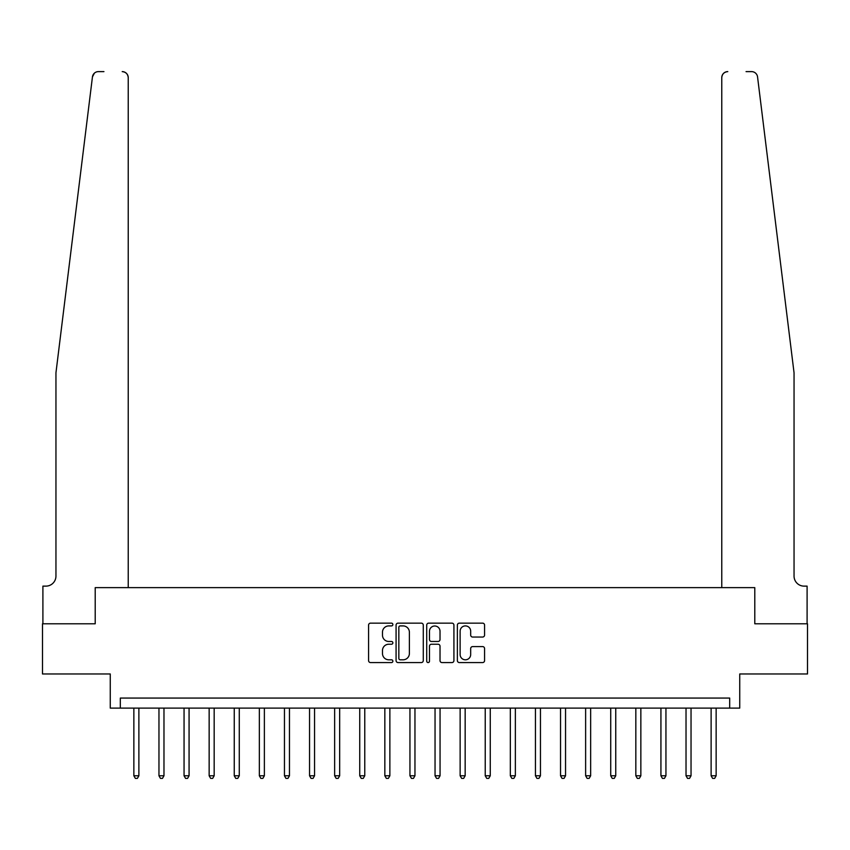 <?xml version="1.0" encoding="UTF-8"?>
<svg xmlns="http://www.w3.org/2000/svg" width="850" height="850" viewBox="0 0 850 850"><rect width="100%" height="100%" fill="white"/><g stroke="black" fill="none" stroke-linecap="round" stroke-linejoin="round"><path stroke-width="1.27" d="M392.87 624.527A1.381 1.381 0 0 0 391.499 623.146L370.558 623.146A1.966 1.966 0 0 0 368.581 625.122L368.581 660.588A1.966 1.966 0 0 0 370.558 662.564L391.499 662.564A1.381 1.381 0 0 0 392.87 661.183A1.381 1.381 0 0 0 391.499 659.802L388.79 659.802A6.311 6.311 0 0 1 382.479 653.501L382.479 650.537A6.311 6.311 0 0 1 388.79 644.236L391.499 644.236A1.381 1.381 0 0 0 392.87 642.855A1.381 1.381 0 0 0 391.499 641.474L388.79 641.474A6.311 6.311 0 0 1 382.479 635.173L382.479 632.209A6.311 6.311 0 0 1 388.79 625.908L391.499 625.908A1.381 1.381 0 0 0 392.87 624.527M482.598 637.043A1.966 1.966 0 0 0 484.574 635.067L484.574 625.122A1.966 1.966 0 0 0 482.598 623.146L459.34 623.146A1.966 1.966 0 0 0 457.374 625.122L457.374 660.588A1.966 1.966 0 0 0 459.34 662.564L482.598 662.564A1.966 1.966 0 0 0 484.574 660.588L484.574 648.571A1.966 1.966 0 0 0 482.598 646.595L472.642 646.595A1.966 1.966 0 0 0 470.677 648.571L470.677 654.532A5.27 5.27 0 0 1 465.407 659.802A5.27 5.27 0 0 1 460.126 654.532L460.126 631.178A5.27 5.27 0 0 1 465.407 625.908A5.27 5.27 0 0 1 470.677 631.178L470.677 635.067A1.966 1.966 0 0 0 472.642 637.043L482.598 637.043M103.944 71.613L98.43 71.613A6.024 6.024 0 0 0 92.448 76.904L55.951 372.799L55.951 576.088A10.041 10.041 0 0 1 45.911 586.128L42.904 586.128L42.904 623.783L95.211 623.783L42.5 623.783L42.5 673.976L110.266 673.976L110.266 708.114L120.307 708.114L120.307 698.073L729.693 698.073L729.693 708.114L739.734 708.114L739.734 673.976L807.5 673.976L807.5 623.783L754.789 623.783L754.789 587.637L721.767 587.637L721.767 77.637L721.767 587.637M128.233 587.637L128.233 77.637L128.233 587.637L95.211 587.637L95.211 623.783L95.211 587.637L754.789 587.637L754.789 623.783L807.096 623.783L807.096 586.128L804.089 586.128A10.041 10.041 0 0 1 794.049 576.088A10.041 10.041 0 0 0 804.089 586.128M423.279 625.122A1.966 1.966 0 0 0 421.303 623.146L398.044 623.146A1.966 1.966 0 0 0 396.079 625.122L396.079 660.588A1.966 1.966 0 0 0 398.044 662.564L421.303 662.564A1.966 1.966 0 0 0 423.279 660.588L423.279 625.122M428.697 623.146L451.956 623.146A1.966 1.966 0 0 1 453.921 625.122L453.921 660.588A1.966 1.966 0 0 1 451.956 662.564L442 662.564A1.966 1.966 0 0 1 440.024 660.588L440.024 646.202A1.966 1.966 0 0 0 438.058 644.236L431.449 644.236A1.966 1.966 0 0 0 429.484 646.202L429.484 661.183A1.381 1.381 0 0 1 428.103 662.564A1.381 1.381 0 0 1 426.721 661.183L426.721 625.122A1.966 1.966 0 0 1 428.697 623.146M120.307 708.114L729.693 708.114M400.212 625.908A1.381 1.381 0 0 0 398.841 627.289L398.841 658.421A1.381 1.381 0 0 0 400.212 659.802L403.07 659.802A6.311 6.311 0 0 0 409.381 653.501L409.381 632.209A6.311 6.311 0 0 0 403.07 625.908L400.212 625.908M440.024 631.274A5.27 5.27 0 0 0 434.754 626.004A5.27 5.27 0 0 0 429.484 631.274L429.484 639.508A1.966 1.966 0 0 0 431.449 641.474L438.058 641.474A1.966 1.966 0 0 0 440.024 639.508L440.024 631.274M133.854 708.114L133.854 775.774L138.879 775.774L138.879 708.114M138.879 775.774L137.371 778.388L135.363 778.388L133.854 775.774M92.448 76.904L94.382 73.174M128.233 77.637A6.024 6.024 0 0 0 122.209 71.613C125.843 71.995 127.851 74.003 128.233 77.637M55.951 576.088A10.041 10.041 0 0 1 45.911 586.128M780.895 266.156L757.552 76.904C754.003 70.603 754.003 70.603 757.552 76.904L794.049 372.799L794.049 576.088M746.056 71.613L751.57 71.613A6.024 6.024 0 0 1 757.552 76.904M727.791 71.613A6.024 6.024 0 0 0 721.767 77.637C722.149 74.003 724.157 71.995 727.791 71.613M158.961 708.114L158.961 775.774L163.976 775.774L163.976 708.114M163.976 775.774L162.467 778.388L160.459 778.388L158.961 775.774M184.057 708.114L184.057 775.774L189.072 775.774L189.072 708.114M189.072 775.774L187.574 778.388L185.566 778.388L184.057 775.774M209.153 708.114L209.153 775.774L214.168 775.774L214.168 708.114M214.168 775.774L212.67 778.388L210.662 778.388L209.153 775.774M234.249 708.114L234.249 775.774L239.275 775.774L239.275 708.114M239.275 775.774L237.766 778.388L235.758 778.388L234.249 775.774M259.346 708.114L259.346 775.774L264.371 775.774L264.371 708.114M264.371 775.774L262.863 778.388L260.854 778.388L259.346 775.774M284.453 708.114L284.453 775.774L289.467 775.774L289.467 708.114M289.467 775.774L287.959 778.388L285.951 778.388L284.453 775.774M309.549 708.114L309.549 775.774L314.564 775.774L314.564 708.114M314.564 775.774L313.066 778.388L311.058 778.388L309.549 775.774M334.645 708.114L334.645 775.774L339.671 775.774L339.671 708.114M339.671 775.774L338.162 778.388L336.154 778.388L334.645 775.774M359.741 708.114L359.741 775.774L364.767 775.774L364.767 708.114M364.767 775.774L363.258 778.388L361.25 778.388L359.741 775.774M384.837 708.114L384.837 775.774L389.863 775.774L389.863 708.114M389.863 775.774L388.354 778.388L386.346 778.388L384.837 775.774M409.944 708.114L409.944 775.774L414.959 775.774L414.959 708.114M414.959 775.774L413.451 778.388L411.442 778.388L409.944 775.774M435.041 708.114L435.041 775.774L440.056 775.774L440.056 708.114M440.056 775.774L438.558 778.388L436.549 778.388L435.041 775.774M460.137 708.114L460.137 775.774L465.163 775.774L465.163 708.114M465.163 775.774L463.654 778.388L461.646 778.388L460.137 775.774M485.233 708.114L485.233 775.774L490.259 775.774L490.259 708.114M490.259 775.774L488.75 778.388L486.742 778.388L485.233 775.774M510.329 708.114L510.329 775.774L515.355 775.774L515.355 708.114M515.355 775.774L513.846 778.388L511.838 778.388L510.329 775.774M535.436 708.114L535.436 775.774L540.451 775.774L540.451 708.114M540.451 775.774L538.942 778.388L536.934 778.388L535.436 775.774M560.532 708.114L560.532 775.774L565.548 775.774L565.548 708.114M565.548 775.774L564.049 778.388L562.041 778.388L560.532 775.774M585.629 708.114L585.629 775.774L590.654 775.774L590.654 708.114M590.654 775.774L589.146 778.388L587.138 778.388L585.629 775.774M610.725 708.114L610.725 775.774L615.751 775.774L615.751 708.114M615.751 775.774L614.242 778.388L612.234 778.388L610.725 775.774M635.832 708.114L635.832 775.774L640.847 775.774L640.847 708.114M640.847 775.774L639.338 778.388L637.33 778.388L635.832 775.774M660.928 708.114L660.928 775.774L665.943 775.774L665.943 708.114M665.943 775.774L664.434 778.388L662.426 778.388L660.928 775.774M686.024 708.114L686.024 775.774L691.039 775.774L691.039 708.114M691.039 775.774L689.541 778.388L687.533 778.388L686.024 775.774M711.121 708.114L711.121 775.774L716.146 775.774L716.146 708.114M716.146 775.774L714.638 778.388L712.629 778.388L711.121 775.774"/></g></svg>
